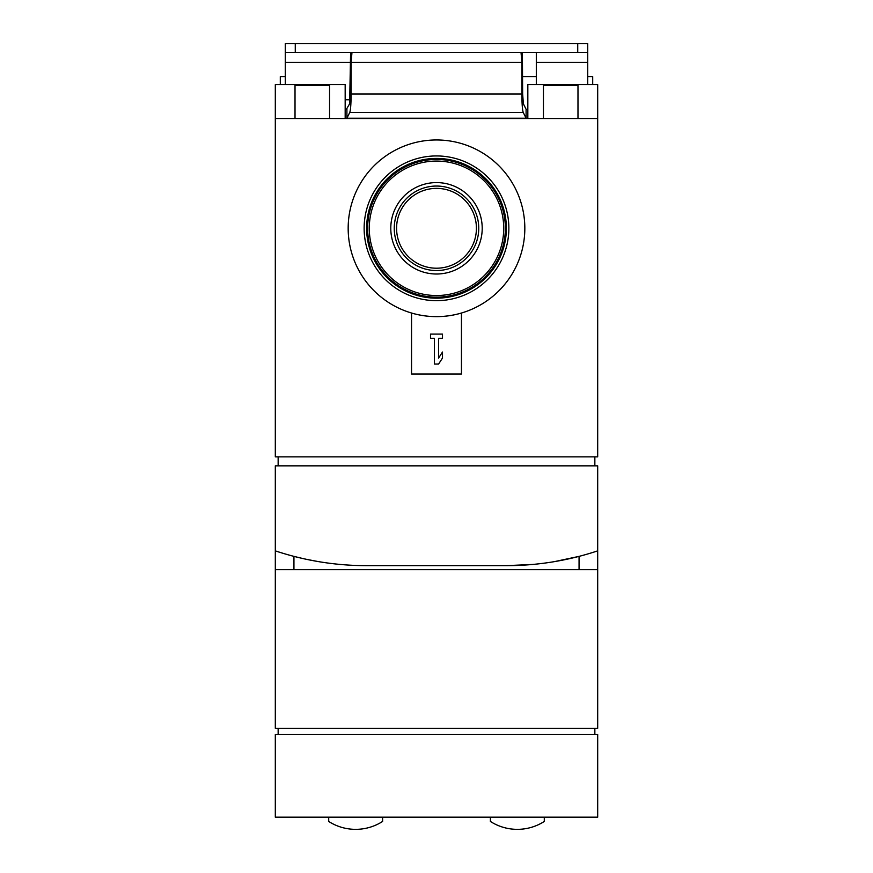 <?xml version="1.0" encoding="UTF-8"?>
<svg xmlns="http://www.w3.org/2000/svg" width="873" height="873" viewBox="0 0 873 873"><rect width="100%" height="100%" fill="white"/><g stroke="black" fill="none" stroke-linecap="round" stroke-linejoin="round"><path stroke-width="1.31" d="M490.397 817.172L490.397 821.449A49.903 49.903 0 0 0 544.294 821.449L544.294 817.172M328.706 817.172L328.706 821.449A49.903 49.903 0 0 0 382.603 821.449L382.603 817.172M436.5 155.94A72.361 72.361 0 0 0 373.83 264.475A72.361 72.361 0 0 0 499.17 264.475A72.361 72.361 0 0 0 436.5 155.94M275.311 569.643L597.689 569.643L597.689 728.344L275.311 728.344L275.311 550.863A289.443 289.443 0 0 0 366.638 565.649L506.362 565.649L532.705 564.449M597.689 569.643L597.689 550.863A289.443 289.443 0 0 1 506.362 565.649M597.689 550.863L597.689 465.844L275.311 465.844L275.311 550.863M280.298 84.572L280.298 76.584L285.285 76.584M587.715 76.584L592.702 76.584L592.702 84.572M522.643 76.584L536.306 76.584M527.827 118.51L527.827 84.572L597.689 84.572L597.689 456.863L275.311 456.863L275.311 84.572L345.173 84.572L345.173 118.51M577.981 118.51L577.981 85.412L543.442 85.412L543.442 118.51M329.558 118.51L329.558 85.412L295.019 85.412L295.019 118.51M461.457 374.015L461.457 313.036A88.337 88.337 0 0 1 411.543 313.036L411.543 374.015L461.457 374.015M275.311 118.51L597.689 118.51M594.851 465.844L594.851 456.863M278.149 465.844L278.149 456.863M293.939 569.643L293.939 556.374L302.996 558.567M306.652 559.375L318.667 561.655M554.268 561.666L579.061 556.374L579.061 569.643M275.311 734.335L597.689 734.335L597.689 817.172L275.311 817.172L275.311 734.335M594.851 734.335L594.851 728.344M278.149 734.335L278.149 728.344M436.5 139.964A88.337 88.337 0 0 0 360.003 272.463A88.337 88.337 0 0 0 512.997 272.463A88.337 88.337 0 0 0 436.5 139.964M436.5 188.372A39.929 39.929 0 0 0 401.929 248.259A39.929 39.929 0 0 0 471.071 248.259A39.929 39.929 0 0 0 436.5 188.372M436.5 159.432A68.869 68.869 0 0 0 376.863 262.729A68.869 68.869 0 0 0 496.137 262.729A68.869 68.869 0 0 0 436.5 159.432M436.5 158.428A69.862 69.862 0 0 0 375.99 263.231A69.862 69.862 0 0 0 497.01 263.231A69.862 69.862 0 0 0 436.5 158.428M438.595 338.288L442.491 338.288L442.491 334.097L430.509 334.097L430.509 338.288L434.405 338.288L434.405 364.041L438.595 364.041L442.491 358.05L442.491 352.059L438.595 358.05L438.595 338.288M285.285 84.572L285.285 52.435L295.27 52.435L295.27 43.65L587.715 43.65L587.715 84.572M295.27 52.435L587.715 52.435M350.608 52.435L349.637 103.789L346.243 109.572M351.972 52.435L351.121 62.42L351.121 93.968C351.066 103.843 350.608 110.009 349.767 112.442L346.897 118.226L526.103 118.226L526.092 109.278L523.364 103.789L522.643 93.968L522.392 52.435M351.121 62.42L521.879 62.42L521.879 93.968C521.934 103.843 522.392 110.009 523.233 112.442L526.092 118.204M521.028 52.435L521.879 62.42M526.092 109.278L526.757 109.572M285.285 52.435L285.285 43.65L295.27 43.65M536.306 84.572L536.306 52.435M436.5 186.047A42.242 42.242 0 0 0 399.91 249.416A42.242 42.242 0 0 0 473.09 249.416A42.242 42.242 0 0 0 436.5 186.047M436.5 182.588A45.712 45.712 0 0 0 396.909 251.151A45.712 45.712 0 0 0 476.091 251.151A45.712 45.712 0 0 0 436.5 182.588M436.5 161.079A67.221 67.221 0 0 0 378.282 261.911A67.221 67.221 0 0 0 494.718 261.911A67.221 67.221 0 0 0 436.5 161.079M577.73 52.435L577.73 43.65M349.767 112.442L523.233 112.442M351.121 93.968L521.879 93.968M345.173 99.74L350.193 99.74M285.285 62.42L350.357 62.42M536.306 62.42L587.715 62.42M346.908 118.204L346.908 109.278"/></g></svg>
